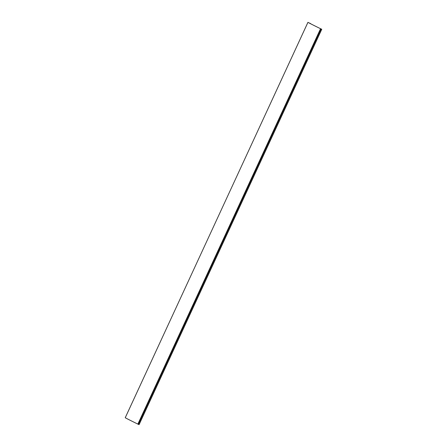 <?xml version="1.0" encoding="UTF-8"?>
<svg xmlns="http://www.w3.org/2000/svg" width="447" height="447" viewBox="0 0 447 447"><rect width="100%" height="100%" fill="white"/><g stroke="black" fill="none" stroke-linecap="round" stroke-linejoin="round"><path stroke-width="0.67" d="M310.57 23.551L308.503 22.635A56.199 1.179 -155.2 0 0 308.916 22.853L309.173 22.993A56.199 1.179 -155.2 0 0 318.42 27.653L318.901 27.887A56.199 1.179 -155.2 0 0 320.75 28.787L321.773 29.262L139.078 424.65L137.86 424.097A56.635 1.185 -155.2 0 1 125.244 417.749L307.922 22.35L310.509 23.685M139.078 424.65L321.773 29.262L320.555 28.709A56.635 1.185 -155.2 0 1 307.938 22.361L125.227 417.738M320.555 28.709L137.86 424.097M321.7 29.228L139 424.616M321.041 28.932L138.346 424.326"/></g></svg>
